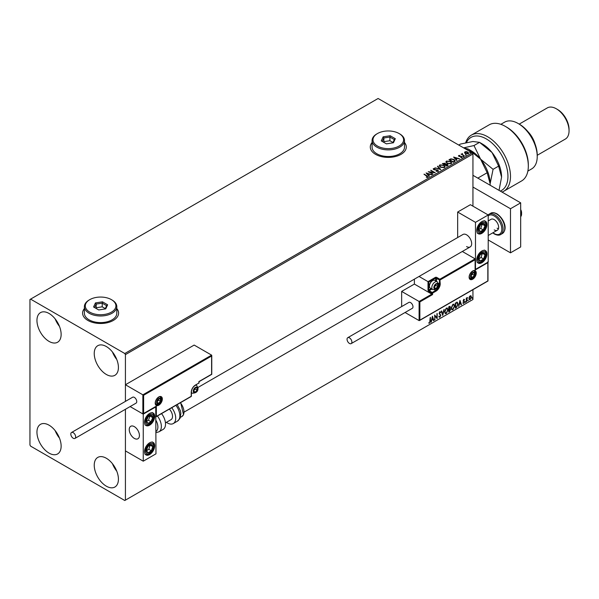 <?xml version="1.0" encoding="UTF-8"?>
<svg xmlns="http://www.w3.org/2000/svg" width="599" height="599" viewBox="0 0 599 599"><rect width="100%" height="100%" fill="white"/><g stroke="black" fill="none" stroke-linecap="round" stroke-linejoin="round"><path stroke-width="0.9" d="M84.399 308.567A18 10.393 0 0 0 82.595 313.097A18 10.393 0 0 0 87.873 320.443A18 10.393 0 0 0 107.491 322.696A18 10.393 0 0 0 118.602 313.097A18 10.393 0 0 0 116.805 308.567M84.399 308.71A18 10.393 0 0 0 82.595 313.172M372.084 142.472A18 10.393 0 0 0 370.287 147.002A18 10.393 0 0 0 375.558 154.347A18 10.393 0 0 0 395.175 156.601A18 10.393 0 0 0 406.294 147.002A18 10.393 0 0 0 404.49 142.472M372.084 142.614A18 10.393 0 0 0 370.287 147.069M106.33 486.178A17.101 9.876 60 0 1 95.159 471.106A17.101 9.876 60 0 1 97.779 457.404A17.101 9.876 60 0 1 106.33 458.25A17.101 9.876 60 0 1 117.501 473.315A17.101 9.876 60 0 1 114.881 487.024A17.101 9.876 60 0 1 106.33 486.178M116.76 471.173A17.101 9.876 60 0 1 112.44 463.693M49.043 341.393A17.101 9.876 60 0 1 37.872 326.32A17.101 9.876 60 0 1 40.492 312.618A17.101 9.876 60 0 1 49.043 313.464A17.101 9.876 60 0 1 60.214 328.537A17.101 9.876 60 0 1 57.594 342.239A17.101 9.876 60 0 1 49.043 341.393M59.481 326.388A17.101 9.876 60 0 1 55.16 318.908M106.33 374.465A17.101 9.876 60 0 1 95.159 359.393A17.101 9.876 60 0 1 97.779 345.69A17.101 9.876 60 0 1 106.33 346.536A17.101 9.876 60 0 1 117.501 361.609A17.101 9.876 60 0 1 114.881 375.311A17.101 9.876 60 0 1 106.33 374.465M116.76 359.46A17.101 9.876 60 0 1 112.44 351.98M49.043 453.106A17.101 9.876 60 0 1 37.872 438.034A17.101 9.876 60 0 1 40.492 424.332A17.101 9.876 60 0 1 49.043 425.178A17.101 9.876 60 0 1 60.214 440.243A17.101 9.876 60 0 1 57.594 453.952A17.101 9.876 60 0 1 49.043 453.106M59.481 438.101A17.101 9.876 60 0 1 55.16 430.621M472.94 206.161L472.94 153.98L125.423 354.623L124.787 353.515L472.304 152.88L378.104 98.491L29.95 299.5L29.95 445.02L30.586 446.12L124.787 500.509L125.423 500.143L125.423 409.282L125.423 450.897L143.243 461.185L155.972 453.84L155.747 406.669M470.754 295.704L471.143 296.902L470.14 299.71L468.882 298.504L469.219 296.977L470.14 295.824L471.069 295.906L471.398 297.052L470.14 299.71L469.399 299.785M466.262 301.889L466.262 298.13L466.599 297.935L466.599 298.489L467.46 297.501L466.262 301.889M463.881 299.433L464.547 299.59L463.574 300.578L464.547 301.859L463.821 303.364L463.117 303.259L464.203 302.076L463.229 300.795L463.881 299.433L464.547 299.59L464.105 299.844M464.345 300.024L463.648 299.74L463.574 300.578M463.319 300.436L464.547 301.859M464.292 301.709L463.821 303.364L463.117 303.259M463.312 302.802L463.783 302.922M464.12 301.761L463.341 301.312M457.082 302.225L458.093 304.097L456.386 307.594L455.345 308.186L455.345 303.042L457.464 302.323M449.355 306.508L450.381 307.19L449.961 308.522L450.665 309.436L449.609 311.502L448.726 312.012L448.726 306.868L450.074 306.359M449.931 306.314L449.707 308.373L450.336 308.59M442.728 315.478L441.298 311.158L441.673 310.941L442.751 314.22L444.211 309.473L442.728 315.478M434.956 319.963L434.612 315.014L436.843 317.567L437.188 313.532L437.188 318.675L434.956 316.137L434.612 319.866M430.104 321.042L430.441 317.425L430.441 320.899L429.633 323.168L428.787 323.063L429.625 322.644L430.104 321.042M430.187 317.567L429.633 323.168L428.787 323.063M125.423 500.143L472.94 299.5L472.94 289.691M143.625 395.265L143.625 413.49L156.354 406.137L156.354 416.432L191.231 396.291L191.231 392.323A5.938 3.429 -60 0 1 195.439 385.045L198.875 383.061L198.875 381.593L211.604 374.24L211.604 356.016L143.625 395.265L125.423 384.753L125.423 401.382L125.423 354.623M432.441 316.265L433.931 320.555L433.556 320.772L433.099 319.387L431.849 320.106L431.018 322.24L432.441 316.265M440.512 312.663L439.666 312.199L440.258 312.513L439.666 312.199L439.217 313.112L440.587 315.156L439.898 317.238L438.895 316.691L439.179 316.272L439.876 316.729L440.497 315.493L439.127 313.479L439.921 311.817L440.782 312.191L440.512 312.663L439.921 312.349L439.471 313.262L440.842 315.306L439.898 317.238L438.895 316.691M439.179 316.272L439.876 316.729M439.921 311.817L440.782 312.191L440.325 312.408M444.608 311.839L446.3 308.133L447.333 308.043L448.037 309.833L446.33 313.524L445.312 313.606L444.608 311.839M451.234 308.013L452.926 304.307L453.96 304.217L454.663 306.007L452.956 309.705L451.938 309.788L451.234 308.013M459.972 300.376L461.462 304.659L461.088 304.876L460.631 303.491L459.381 304.21L458.549 306.344L459.972 300.376M465.176 302.151L465.46 301.559L465.46 302.42L464.921 302.008M465.46 301.559L465.206 302.27M467.804 300.638L468.089 300.039L468.089 300.9L467.549 300.488M468.089 300.039L467.834 300.75M472.087 298.16L472.371 297.568L472.371 298.429L471.832 298.017M472.371 297.568L472.117 298.28M464.532 152.693L464.921 151.847L466.381 151.622L467.871 152.101L468.725 153.179L468.291 153.793L465.356 153.554L464.532 152.693L464.921 151.847L466.381 151.622M464.352 156.002L461.095 154.123L461.911 154.198L462.346 153.464L462.533 154.497L464.352 156.002M461.35 154.272L461.911 154.497L462.346 153.464M462.316 153.808L462.533 154.789L464.435 155.95M458.46 155.942L459.785 155.343L459.186 156.122L461.754 156.481L461.971 157.44L460.826 157.597L461.529 157.23L461.425 156.691L458.864 156.332L458.662 155.463L458.864 156.332M459.081 155.68L459.186 156.414L459.568 156.249M460.721 157.604L461.529 157.53L461.425 156.691M454.476 161.7L453.436 162.299L448.98 159.731L450.882 158.817L454.012 159.461L455.203 160.846L454.476 161.7M446.817 166.125L442.354 163.557L445.117 163.235L445.649 164.021L447.49 164.276L447.7 165.609L446.817 166.125M445.663 163.909L445.649 164.321L447.49 164.276M448.112 165.062L447.7 165.609M440.812 169.592L434.934 167.84L439.771 168.955L437.472 166.372L437.847 166.163L440.812 169.592M433.047 174.077L428.248 171.703L433.796 172.332L430.816 170.213L435.278 172.789L429.73 172.16L433.047 174.077M426.308 177.401L427.372 176.952L424.077 174.107L427.087 175.844L427.836 177.214L426.481 177.401L427.476 176.87M428.135 176.802L427.836 177.214M124.787 353.515L30.586 299.133M426.076 172.954L432.021 174.668L429.76 174.324L428.51 175.043L429.476 176.136L429.109 176.353L426.076 172.954M438.101 171.284L436.132 171.299L437.622 171.037L437.487 170.243L433.683 169.629L433.444 168.566L435.061 168.506L433.893 168.836L434.013 169.42L437.839 170.049L438.101 171.284L438.423 170.82M436.184 171.014L437.622 171.329L437.487 170.243M433.159 168.985L435.061 168.506M433.893 168.836L434.013 169.712L434.792 169.629M440.49 167.226L439.269 165.713L439.823 164.882L443.896 165.234L445.102 166.754L444.533 167.578L440.49 167.226M447.116 163.4L445.896 161.887L446.45 161.064L450.523 161.408L451.728 162.928L451.159 163.752L447.116 163.4M453.608 157.058L459.553 158.772L457.292 158.428L456.041 159.147L457.007 160.24L456.64 160.457L453.608 157.058M462.952 156.444L463.604 156.496M465.58 154.931L465.49 154.549L466.232 154.976M469.863 152.46L470.432 152.124L470.514 152.505L469.773 152.371L470.514 152.505M472.304 152.88L472.94 153.98M406.294 147.069A18 10.393 0 0 0 404.49 142.614M118.602 313.172A18 10.393 0 0 0 116.805 308.71M424.077 174.399L427.087 176.136L427.836 177.506M426.376 173.283L431.684 174.863M429.303 176.233L428.51 175.043M427.177 173.56L428.195 174.99L429.154 174.144L427.177 173.56L428.195 174.698L429.154 174.144M428.787 172.01L433.796 172.332M430.816 170.513L434.747 172.774M432.792 174.219L429.73 172.16M437.622 171.329L437.487 170.535L437.622 171.329M433.893 169.128L434.013 169.712L433.893 169.128M434.792 169.929L435.66 169.644M435.66 169.936L437.839 170.049M437.839 170.341L438.101 171.584M435.308 167.922L439.771 168.955M437.644 166.567L437.847 166.163M437.847 166.455L440.579 169.517M439.284 165.863L439.823 164.882M439.823 165.182L443.896 165.234M443.896 165.526L445.087 166.896M439.868 165.968L440.834 167.323L444.061 167.608L444.51 166.769M443.552 165.429L440.295 165.144L439.853 165.811L440.834 167.024L444.061 167.316L444.533 166.619L443.552 165.429M442.609 163.699L445.117 163.235M445.117 163.527L445.649 164.321M447.49 164.568L448.089 165.204M445.042 164.71L446.697 165.96L447.146 164.47L445.042 164.71L446.697 165.668L447.146 164.47M443.155 163.617L444.585 164.74L444.78 163.437L443.155 163.617L444.585 164.448L444.78 163.437M445.911 162.037L446.45 161.064M446.45 161.356L450.523 161.408M450.523 161.7L451.713 163.07M446.495 162.142L447.46 163.497L450.688 163.789L451.137 162.943M450.178 161.61L446.921 161.318L446.48 161.985L447.46 163.205L450.688 163.49L451.159 162.793L450.178 161.61M449.235 159.873L450.882 158.817M450.882 159.117L454.012 159.461M454.012 159.761L455.188 160.996M454.499 161.326L453.668 159.663L451.122 159.169L449.782 159.798L453.323 162.134L454.574 160.876M449.782 159.798L453.323 161.842L454.596 161.019M453.907 157.387L459.216 158.967M456.835 160.337L456.041 159.147M454.716 157.664L455.727 159.094L456.685 158.248L454.716 157.664L455.727 158.802L456.685 158.248M458.662 155.755L459.785 155.343M459.081 155.972L459.186 156.414L459.081 155.972M459.568 156.541L461.133 156.257M461.133 156.549L461.754 156.481M461.754 156.773L461.971 157.739M461.529 157.53L461.425 156.983L461.529 157.53M462.952 156.743L462.862 156.361M463.521 156.414L463.604 156.788M461.911 154.497L461.971 153.838M462.316 154.108L462.533 154.789L462.316 154.108M465.58 155.223L465.49 154.842M466.149 154.894L466.232 155.276M464.532 152.985L464.921 152.139M466.381 151.914L467.871 152.101M467.871 152.393L468.71 153.329M465.318 152.371L465.7 153.651L467.894 153.853L468.171 153.254M465.056 152.663L465.318 152.079L465.7 153.351L468.193 153.404M467.894 153.853L467.527 152.296L465.318 152.079M469.863 152.752L469.773 152.371M470.432 152.423L470.514 152.797M429.371 323.026L428.532 322.913M432.388 316.512L433.931 320.555M431.849 320.106L433.099 319.387M431.594 319.963L431.385 322.022M432.471 317.492L431.737 319.349L432.95 318.945L432.471 317.492L431.991 319.499M434.612 315.044L436.843 317.567M436.933 313.681L436.933 318.511M434.702 319.814L434.956 316.137M439.644 317.096L439.202 317.185M438.925 316.122L439.621 316.579L438.925 316.122M439.666 311.675L440.527 312.042M441.5 311.038L442.751 314.22M443.874 309.668L442.586 315.052M447.206 307.983L448.037 309.833M447.782 309.69L446.33 313.524M446.075 313.382L445.192 313.524M447.011 308.552L446.06 308.507L444.698 311.495L445.394 312.978M447.693 310.035L447.139 308.605L446.315 308.657L444.952 311.637L445.514 313.067L446.315 313.007L447.693 310.035M449.707 308.373L450.665 309.436M450.411 309.286L449.609 311.502M449.355 311.353L448.726 311.72M450.321 309.631L449.527 308.874L450.066 309.481L449.527 308.874L448.808 309.226L449.063 311.285L450.321 309.631L449.782 309.024L449.063 309.376L449.063 311.285M450.036 307.392L448.808 307.055L449.063 308.844L450.036 307.392L449.063 307.197L449.063 308.844M453.832 304.157L454.663 306.007M454.409 305.864L452.956 309.705M452.702 309.556L451.818 309.698M453.638 304.726L452.687 304.681L451.324 307.669L452.02 309.151M454.319 306.209L453.765 304.779L452.941 304.831L451.579 307.811L452.14 309.241L452.941 309.181L454.319 306.209M456.827 302.083L457.838 303.948L456.386 307.594M456.131 307.444L455.345 307.893M457.127 302.832L455.435 303.229L455.689 307.459L456.977 306.591L457.748 304.292L456.902 302.817L455.689 303.371L455.689 307.459M459.92 300.616L461.462 304.659M459.381 304.21L460.631 303.491M459.126 304.067L458.916 306.126M460.002 301.596L459.268 303.453L460.481 303.049L460.002 301.596L459.523 303.603M463.626 299.29L464.292 299.44M464.09 299.882L463.648 299.74L464.09 299.882M463.746 300.915L464.18 301.192M463.566 303.214L462.862 303.116M463.057 302.652L463.529 302.772M463.087 301.17L463.753 301.589M466.344 298.077L466.599 298.489M467.13 297.568L467.295 297.995M466.651 299.111L466.861 297.883M466.396 298.961L466.599 301.694M469.886 299.567L469.272 299.695M470.529 296.198L469.886 296.138L468.972 298.16L469.886 299.103M468.972 298.16L470.14 299.253L469.481 299.193M470.14 299.253L471.054 297.254L470.14 296.28L469.227 298.309M470.402 296.101L469.886 296.138M466.576 246.586A7.203 4.156 -120 0 0 470.178 246.938A7.203 4.156 -120 0 0 471.278 241.172A7.203 4.156 -120 0 0 466.576 234.823A7.203 4.156 -120 0 0 462.975 234.471L197.977 387.463M481.851 262.751A7.203 4.156 -60 0 1 478.249 263.111A7.203 4.156 -60 0 1 477.148 257.338A7.203 4.156 -60 0 1 481.851 250.996A7.203 4.156 -60 0 1 485.452 250.637A7.203 4.156 -60 0 1 486.553 256.409A7.203 4.156 -60 0 1 481.851 262.751M481.851 221.593A7.203 4.156 120 0 0 477.148 227.942A7.203 4.156 120 0 0 478.249 233.715A7.203 4.156 120 0 0 481.851 233.355A7.203 4.156 120 0 0 486.553 227.014A7.203 4.156 120 0 0 485.452 221.241A7.203 4.156 120 0 0 481.851 221.593M475.486 222.334L488.215 214.981L488.215 262.018L475.486 269.37L475.486 222.334L457.666 212.039L457.666 237.533M488.215 214.981L470.395 204.693L457.666 212.039M134.333 438.401A7.203 4.156 60 0 1 129.631 432.059A7.203 4.156 60 0 1 130.732 426.286A7.203 4.156 60 0 1 134.333 426.645A7.203 4.156 60 0 1 139.035 432.987A7.203 4.156 60 0 1 137.935 438.76A7.203 4.156 60 0 1 134.333 438.401M149.608 413.415A7.203 4.156 -60 0 1 153.209 413.055A7.203 4.156 -60 0 1 154.31 418.828A7.203 4.156 -60 0 1 149.608 425.178A7.203 4.156 -60 0 1 146.006 425.53A7.203 4.156 -60 0 1 144.906 419.764A7.203 4.156 -60 0 1 149.608 413.415M149.608 454.574A7.203 4.156 120 0 0 154.31 448.224A7.203 4.156 120 0 0 153.209 442.459A7.203 4.156 120 0 0 149.608 442.811A7.203 4.156 120 0 0 144.906 449.16A7.203 4.156 120 0 0 146.006 454.926A7.203 4.156 120 0 0 149.608 454.574M143.243 461.185L143.243 414.149L155.972 406.803M143.243 414.149L130.118 406.571L142.862 413.931L142.862 394.823L211.604 355.132L194.166 345.069L125.423 384.753M520.681 209.568A4.5 2.598 60 0 1 521.519 211.979A4.5 2.598 60 0 1 521.572 212.63L521.572 214.098A6.304 3.639 -120 0 0 521.504 213.192A6.304 3.639 -120 0 0 520.681 210.496M139.35 434.425A7.203 4.156 -120 0 0 135.876 427.806A7.203 4.156 -120 0 0 130.732 426.286A7.203 4.156 -120 0 0 129.317 430.629A7.203 4.156 -120 0 0 132.791 437.24A7.203 4.156 -120 0 0 137.935 438.76A7.203 4.156 -120 0 0 139.35 434.425M520.681 216.673A6.304 3.639 -120 0 0 521.572 214.098M211.604 356.016L211.604 355.132L211.604 356.016M143.625 413.49L142.862 413.931L143.625 413.49M156.354 406.137L155.59 406.579L156.354 406.137M156.354 416.432L155.59 416.867M414.388 279.149L414.388 284.068L431.827 294.139L419.098 301.484L419.862 301.926L419.862 320.151L419.098 320.592L419.098 301.484L401.652 291.413L401.652 306.576M414.388 284.068L401.652 291.413M438.423 283.245L439.464 283.844L439.464 279.875L440.228 279.875L475.104 259.741L475.104 258.858L475.104 270.029L475.104 269.146L475.104 270.029L487.833 262.676L487.833 261.8L487.833 280.909L419.098 320.592L405.074 312.498M435.645 280.856L435.645 278.116L439.464 279.875L439.846 279.216L440.228 283.844A5.938 3.429 -60 0 1 436.027 291.121L432.59 293.106L432.59 294.573L431.827 294.139L431.827 293.106L428.772 291.346A1.078 0.621 -120 0 1 428.008 290.021L428.008 281.642L435.263 277.449A1.078 0.621 0 0 1 436.791 277.449L439.846 279.216L475.104 258.858L462.323 251.475M435.263 277.449L435.645 278.116L428.772 282.084L419.038 276.468M434.118 287.37A2.703 1.557 120 0 0 434.372 288.329A2.703 1.557 120 0 0 436.027 288.478A2.703 1.557 120 0 0 437.682 286.419A2.703 1.557 120 0 0 437.682 284.211A2.703 1.557 120 0 0 436.027 284.068A2.703 1.557 120 0 0 434.372 286.127A2.703 1.557 120 0 0 434.118 287.37M434.29 287.176L434.372 288.329L436.027 288.478L437.682 286.419L437.682 284.211L436.027 284.068L434.372 286.127L434.29 287.176M429.461 286.157A4.5 2.598 120 0 0 430.389 288.216L432.755 289.579A4.5 2.598 -60 0 1 431.827 287.52A4.5 2.598 -60 0 1 433.788 282.99A4.5 2.598 -60 0 1 437.255 281.785L434.889 280.422A4.5 2.598 120 0 0 432.643 280.639A4.5 2.598 120 0 0 429.461 286.157L429.461 285.656A3.886 2.246 -60 0 1 432.208 280.894A3.886 2.246 -60 0 1 432.418 280.781M434.29 287.161L435.773 285.319L435.773 284.315M434.29 287.475L436.027 288.478M435.773 285.319L437.682 286.419M436.529 283.552L437.682 284.211M193.529 390.997A2.703 1.557 120 0 0 193.784 391.956A2.703 1.557 120 0 0 195.439 392.105A2.703 1.557 120 0 0 197.086 390.046A2.703 1.557 120 0 0 197.086 387.838A2.703 1.557 120 0 0 195.439 387.695A2.703 1.557 120 0 0 193.784 389.747A2.703 1.557 120 0 0 193.529 390.997M193.694 390.803L193.784 391.956L195.439 392.105L197.086 390.046L197.086 387.838L195.439 387.695L193.784 389.747L193.694 390.803M193.694 390.788L195.177 388.946L195.177 387.942M193.702 391.102L195.439 392.105M195.177 388.946L197.086 390.046M195.94 387.179L197.086 387.838M156.863 402.169A2.703 1.557 120 0 0 157.118 403.127A2.703 1.557 120 0 0 158.772 403.269A2.703 1.557 120 0 0 160.427 401.218A2.703 1.557 120 0 0 160.427 399.009A2.703 1.557 120 0 0 158.772 398.867A2.703 1.557 120 0 0 157.118 400.918A2.703 1.557 120 0 0 156.863 402.169M157.035 401.974L157.118 403.127L158.772 403.269L160.427 401.218L160.427 399.009L158.772 398.867L157.118 400.918L157.035 401.974L158.518 400.117L158.518 399.114M157.043 402.273L158.772 403.269M158.518 400.117L160.427 401.218M159.274 398.35L160.427 399.009M470.777 276.206A2.703 1.557 120 0 0 471.031 277.157A2.703 1.557 120 0 0 472.686 277.307A2.703 1.557 120 0 0 474.341 275.248A2.703 1.557 120 0 0 474.341 273.047A2.703 1.557 120 0 0 472.686 272.897A2.703 1.557 120 0 0 471.031 274.956A2.703 1.557 120 0 0 470.777 276.206M470.949 276.004L471.031 277.157L472.686 277.307L474.341 275.248L474.341 273.047L472.686 272.897L471.031 274.956L470.949 276.004L472.431 274.147L472.431 273.144M470.956 276.304L472.686 277.307M472.431 274.147L474.341 275.248M473.188 272.38L474.341 273.047M484.516 227.949A4.5 2.598 120 0 0 485.033 225.845A4.5 2.598 120 0 0 483.595 223.397A4.5 2.598 120 0 0 480.413 225.029A4.5 2.598 120 0 0 478.676 229.11A4.5 2.598 120 0 0 480.113 231.558A4.5 2.598 120 0 0 483.288 229.926A4.5 2.598 120 0 0 484.516 227.949M484.074 227.837L485.033 225.845L483.595 223.397L480.413 225.029L478.676 229.11L480.113 231.558L483.288 229.926L484.074 227.837M478.841 229.432L480.742 228.459L482.262 223.989M480.742 228.459L483.288 229.926M482.487 224.37L485.033 225.845M152.273 419.764A4.5 2.598 120 0 0 152.782 417.66A4.5 2.598 120 0 0 151.352 415.212A4.5 2.598 120 0 0 148.17 416.844A4.5 2.598 120 0 0 146.433 420.925A4.5 2.598 120 0 0 147.871 423.373A4.5 2.598 120 0 0 151.045 421.741A4.5 2.598 120 0 0 152.273 419.764M151.832 419.652L152.782 417.66L151.352 415.212L148.17 416.844L146.433 420.925L147.871 423.373L151.045 421.741L151.832 419.652M146.598 421.254L148.5 420.273L150.012 415.811M148.5 420.273L151.045 421.741M150.237 416.193L152.782 417.66M146.942 452.238A4.5 2.598 120 0 0 148.17 452.799A4.5 2.598 120 0 0 151.352 450.762A4.5 2.598 120 0 0 152.782 446.659A4.5 2.598 120 0 0 151.045 444.585A4.5 2.598 120 0 0 147.871 446.622A4.5 2.598 120 0 0 146.433 450.733A4.5 2.598 120 0 0 146.942 452.238M147.219 451.713L148.17 452.799L151.352 450.762L152.782 446.659L151.045 444.585L147.871 446.622L146.433 450.733L147.219 451.713M146.478 450.785L148.807 449.295L150.154 445.079M148.807 449.295L151.352 450.762M150.237 445.184L152.782 446.659M479.185 260.423A4.5 2.598 120 0 0 480.413 260.984A4.5 2.598 120 0 0 483.595 258.948A4.5 2.598 120 0 0 485.033 254.837A4.5 2.598 120 0 0 483.288 252.763A4.5 2.598 120 0 0 480.113 254.8A4.5 2.598 120 0 0 478.676 258.91A4.5 2.598 120 0 0 479.185 260.423M479.462 259.899L480.413 260.984L483.595 258.948L485.033 254.837L483.288 252.763L480.113 254.8L478.676 258.91L479.462 259.899M478.721 258.97L481.049 257.473L482.397 253.257M481.049 257.473L483.595 258.948M482.487 253.37L485.033 254.837M155.972 431.46A9.898 5.713 -120 0 0 155.972 420.363M157.387 416.013A11.703 6.754 60 0 1 158.937 431.834L163.1 429.431A11.703 6.754 -120 0 0 161.543 413.617M169.367 409.095A7.203 4.156 60 0 1 172.048 418.566A7.203 4.156 60 0 1 171.029 419.652L165.459 422.872M171.733 407.732A11.703 6.754 60 0 1 174.93 421.786A11.703 6.754 60 0 1 173.283 423.553A11.703 6.754 60 0 1 166.417 422.317M73.228 438.258A3.422 1.977 -120 0 0 74.942 438.423A3.422 1.977 -120 0 0 75.467 435.683A3.422 1.977 -120 0 0 73.228 432.673A3.422 1.977 -120 0 0 71.521 432.5A3.422 1.977 -120 0 0 70.996 435.241A3.422 1.977 -120 0 0 73.228 438.258M74.942 438.423L136.04 403.149A3.422 1.977 -120 0 0 136.565 400.409A3.422 1.977 -120 0 0 134.333 397.392A3.422 1.977 -120 0 0 132.626 397.227L71.521 432.5M351.883 342.051A3.422 1.977 -120 0 0 350.393 338.615A3.422 1.977 -120 0 0 347.757 337.694A3.422 1.977 -120 0 0 347.046 339.259A3.422 1.977 -120 0 0 348.536 342.703A3.422 1.977 -120 0 0 351.171 343.616A3.422 1.977 -120 0 0 351.883 342.051M351.171 343.616L412.277 308.343A3.422 1.977 -120 0 0 412.988 306.778A3.422 1.977 -120 0 0 411.491 303.334A3.422 1.977 -120 0 0 408.855 302.42L347.757 337.694M520.681 219.137L520.681 219.653M472.94 175.297L520.681 202.859L520.681 246.953L510.49 252.83L488.215 239.967M472.94 187.053L510.49 208.737L510.49 252.83M520.681 202.859L510.49 208.737M488.215 220.934L491.053 219.301A6.304 3.639 60 0 1 494.197 219.608A6.304 3.639 60 0 1 498.316 225.164A6.304 3.639 60 0 1 497.35 230.211A6.304 3.639 60 0 1 494.197 229.904M498.45 228.743A6.304 3.639 60 0 1 497.125 228.212M500.255 191.066A30.601 17.671 -120 0 0 506.634 167.069A30.601 17.671 -120 0 0 486.306 138.916A30.601 17.671 -120 0 0 466.411 142.584M465.678 142.749A32.406 18.711 60 0 1 471.376 135.104A32.406 18.711 60 0 1 487.579 136.714A32.406 18.711 60 0 1 508.753 165.264A32.406 18.711 60 0 1 503.781 191.231A32.406 18.711 60 0 1 501.984 192.062M519.408 124.218L518.135 123.484L519.408 124.218A25.203 14.548 60 0 1 537.228 155.081L537.228 156.556A27 15.589 -120 0 0 518.135 123.484L518.135 123.484A27 15.589 -120 0 0 504.628 122.144L500.854 124.322M527.861 171.097L531.635 168.918A27 15.589 -120 0 0 537.228 156.556M527.951 131.675A18 10.393 60 0 1 535.042 143.955M557.594 109.52L556.321 108.786L557.594 109.52A16.203 9.352 60 0 1 569.05 129.362L569.05 130.829A18 10.393 -120 0 0 556.321 108.786L556.321 108.786A18 10.393 -120 0 0 547.321 107.895L519.191 124.128M537.228 155.291L565.321 139.073A18 10.393 -120 0 0 569.05 130.829M503.781 191.231L521.602 180.943A32.406 18.711 -120 0 0 528.318 166.11A32.406 18.711 -120 0 0 505.399 126.419A32.406 18.711 -120 0 0 489.203 124.817L471.376 135.104M505.399 126.419L506.672 127.16A30.601 17.671 60 0 1 528.318 164.635L528.318 166.11M463.888 148.02L468.081 148.971L480.578 159.139L487.174 172.722L477.83 178.12M487.174 172.722L490.124 183.751L493.082 169.315L480.578 159.139A27 15.589 60 0 0 471.031 150.678L468.081 148.971L466.808 149.705M458.737 145.048L460.444 144.06L472.94 141.499L479.537 142.352L473.989 145.557L480.578 159.139A27 15.589 60 0 1 490.124 183.751L490.087 185.196M490.169 185.241L490.124 183.751A27 15.589 60 0 1 490.124 184.043M473.989 145.557L463.611 147.856M501.58 177.132L498.63 166.11L492.034 152.528L479.537 142.352L482.487 144.06A27 15.589 60 0 1 492.034 152.528A27 15.589 60 0 1 501.58 177.132L499.034 190.362M498.63 166.11L493.082 169.315M377.467 146.044A15.304 8.835 0 0 0 399.106 146.044A15.304 8.835 0 0 0 399.106 133.547L399.743 133.914A16.203 9.352 180 0 1 404.49 140.533A16.203 9.352 180 0 1 394.486 149.173A16.203 9.352 180 0 1 376.831 147.144A16.203 9.352 180 0 1 372.084 140.533A16.203 9.352 180 0 1 376.831 133.914L377.467 133.547A15.304 8.835 0 0 0 377.467 146.044M372.084 140.533L372.084 147.144A16.203 9.352 0 0 0 376.831 153.763A16.203 9.352 0 0 0 394.486 155.785A16.203 9.352 0 0 0 404.49 147.144L404.49 140.533M390.174 135.741L395.318 138.706L393.431 142.764L386.407 143.857L381.264 140.885L383.143 136.827L390.174 135.741L389.904 137.051L383.877 137.987L382.267 141.461M399.743 133.914L399.106 133.547A15.304 8.835 0 0 0 377.467 133.547M392.966 142.495L389.904 140.728L383.877 141.663L383.877 137.987L383.143 136.827M383.877 141.663L383.607 142.24M389.904 140.728L389.904 137.051L394.314 139.597L392.794 142.869M395.318 138.706L394.314 139.597M89.783 312.139A15.304 8.835 0 0 0 111.421 312.139A15.304 8.835 0 0 0 111.421 299.642L112.058 300.017A16.203 9.352 180 0 1 116.805 306.628A16.203 9.352 180 0 1 106.802 315.269A16.203 9.352 180 0 1 89.146 313.24A16.203 9.352 180 0 1 84.399 306.628A16.203 9.352 180 0 1 89.146 300.017L89.783 299.642A15.304 8.835 0 0 0 89.783 312.139M84.399 306.628L84.399 313.24A16.203 9.352 0 0 0 89.146 319.859A16.203 9.352 0 0 0 106.802 321.888A16.203 9.352 0 0 0 116.805 313.24L116.805 306.628M102.481 301.836L107.625 304.809L105.746 308.859L98.715 309.953L93.571 306.98L95.458 302.922L102.481 301.836L102.212 303.146L96.192 304.082L94.575 307.557M112.058 300.017L111.421 299.642A15.304 8.835 0 0 0 89.783 299.642M105.282 308.597L102.212 306.823L96.192 307.759L96.192 304.082L95.458 302.922M96.192 307.759L95.922 308.335M102.212 306.823L102.212 303.146L106.622 305.692L105.11 308.964M107.625 304.809L106.622 305.692M155.208 403.127A5.039 2.913 -60 0 1 158.772 396.95A5.039 2.913 -60 0 1 162.336 399.009A5.039 2.913 -60 0 1 158.772 405.186A5.039 2.913 -60 0 1 155.208 403.127M161.573 399.009A4.5 2.598 120 0 0 160.644 396.95C160.981 395.445 155.298 398.56 155.366 402.902L156.144 404.744A4.5 2.598 120 0 0 159.611 403.539A4.5 2.598 120 0 0 161.573 399.009M191.253 391.888L191.395 396.074L190.849 396.508M198.875 382.619L198.763 383.308A0.539 0.539 0 0 0 199.033 382.843L199.033 381.683L211.761 374.338L211.761 355.484M198.494 383.285L195.439 385.045M195.072 385.277L195.326 385.292C192.945 386.947 191.635 389.215 191.395 392.105L191.395 396.074A0.539 0.539 0 0 1 191.126 396.538L155.972 416.829M476.25 273.039A5.039 2.913 -60 0 1 472.686 279.216A5.039 2.913 -60 0 1 469.122 277.157A5.039 2.913 -60 0 1 472.686 270.988A5.039 2.913 -60 0 1 476.25 273.039M470.058 278.775A4.5 2.598 120 0 0 473.524 277.569A4.5 2.598 120 0 0 475.486 273.039A4.5 2.598 120 0 0 474.558 270.98C474.895 269.475 469.212 272.597 469.279 276.94L470.058 278.775M432.59 294.573L419.862 301.926M436.791 277.449L436.409 281.298M434.604 289.864L435.645 290.463A5.398 3.115 120 0 0 439.464 283.844L440.228 283.844M431.909 289.092L429.154 290.68L432.208 292.447L435.645 290.463L436.027 291.121M428.772 282.084L428.772 290.021L431.145 288.651M431.827 293.106L432.59 293.106L432.208 292.447L431.827 293.106M428.772 291.346L429.154 290.68L428.772 290.021L428.008 290.021M433.863 287.52A3.062 1.767 120 0 0 436.027 288.77A3.062 1.767 120 0 0 438.191 285.019A3.062 1.767 120 0 0 436.027 283.776A3.062 1.767 120 0 0 433.863 287.52M193.275 391.147A3.062 1.767 120 0 0 195.439 392.397A3.062 1.767 120 0 0 197.603 388.646A3.062 1.767 120 0 0 195.439 387.396A3.062 1.767 120 0 0 193.275 391.147M191.395 392.757L192.167 393.206A4.5 2.598 -60 0 1 191.395 392.203M195.409 385.247A4.5 2.598 -60 0 1 196.667 385.412L195.895 384.962M156.609 402.318A3.062 1.767 120 0 0 158.772 403.569A3.062 1.767 120 0 0 160.936 399.818A3.062 1.767 120 0 0 158.772 398.567A3.062 1.767 120 0 0 156.609 402.318M470.522 276.349A3.062 1.767 120 0 0 472.686 277.599A3.062 1.767 120 0 0 474.85 273.848A3.062 1.767 120 0 0 472.686 272.605A3.062 1.767 120 0 0 470.522 276.349M485.265 228.077A5.758 3.324 120 0 0 484.082 222.251A5.758 3.324 120 0 0 478.444 226.871A5.758 3.324 120 0 0 479.627 232.697A5.758 3.324 120 0 0 485.265 228.077M153.022 419.899A5.758 3.324 120 0 0 151.839 414.074A5.758 3.324 120 0 0 146.201 418.694A5.758 3.324 120 0 0 147.384 424.519A5.758 3.324 120 0 0 153.022 419.899M146.201 453.233A5.758 3.324 120 0 0 151.839 451.346A5.758 3.324 120 0 0 153.022 444.151A5.758 3.324 120 0 0 147.384 446.038A5.758 3.324 120 0 0 146.201 453.233M478.444 261.419A5.758 3.324 120 0 0 484.082 259.524A5.758 3.324 120 0 0 485.265 252.329A5.758 3.324 120 0 0 479.627 254.223A5.758 3.324 120 0 0 478.444 261.419M177.184 404.587L180.359 410.592L180.883 413.385L179.97 418.484L177.439 421.149A11.703 6.754 -120 0 0 179.086 419.382A11.703 6.754 -120 0 0 175.889 405.336M180.666 402.573L183.541 414.763L181.931 416.477A9.898 5.713 -120 0 0 183.324 414.98A9.898 5.713 -120 0 0 180.344 402.76M490.641 213.296C492.093 212.293 494.19 212.473 496.938 213.836C502.95 217.654 508.693 228.489 502.344 233.565A11.703 6.754 -120 0 0 504.133 224.191A11.703 6.754 -120 0 0 496.489 213.88A11.703 6.754 -120 0 0 490.641 213.296L488.986 214.255A11.703 6.754 60 0 1 494.834 214.831A11.703 6.754 60 0 1 502.479 225.149A11.703 6.754 60 0 1 500.689 234.523C499.192 235.527 497.088 235.347 494.385 233.992L492.76 232.861M492.962 232.749A10.804 6.237 -120 0 0 494.197 233.573A10.804 6.237 -120 0 0 501.835 229.17A10.804 6.237 -120 0 0 494.197 215.939A10.804 6.237 -120 0 0 488.215 215.82M184.23 412.03L470.178 246.938M497.35 230.211L488.215 235.489M155.972 406.541L143.243 413.894M487.99 262.145L487.99 280.998L419.48 320.555M475.262 259.21L475.262 269.498M432.755 289.579C436.761 289.549 438.715 287.834 438.61 284.435L437.255 281.785M432.208 280.894L432.643 280.639M192.167 393.206C196.173 393.176 198.127 391.461 198.022 388.062L196.667 385.412M155.508 404.377C159.514 404.347 161.468 402.633 161.363 399.234L160.008 396.583M469.421 278.408C473.427 278.378 475.374 276.663 475.269 273.264L473.921 270.613M477.231 233.123C480.084 234.426 482.861 232.734 485.572 228.054C486.875 224.58 486.493 222.109 484.434 220.649M144.988 424.946C147.841 426.241 150.619 424.556 153.322 419.877C154.632 416.402 154.25 413.931 152.191 412.471M144.988 454.341C150.536 455.554 150.364 452.807 152.708 450.508C154.4 448.546 154.535 445.926 153.104 442.639L152.191 441.867M477.231 262.519C482.779 263.732 482.607 260.984 484.95 258.693C486.643 256.731 486.777 254.103 485.347 250.816L484.434 250.053M158.937 431.834L155.972 432.688M177.439 421.149L173.283 423.553M181.931 416.477L180.456 417.323M502.344 233.565L500.689 234.523M488.103 214.921L488.986 214.255"/></g></svg>
